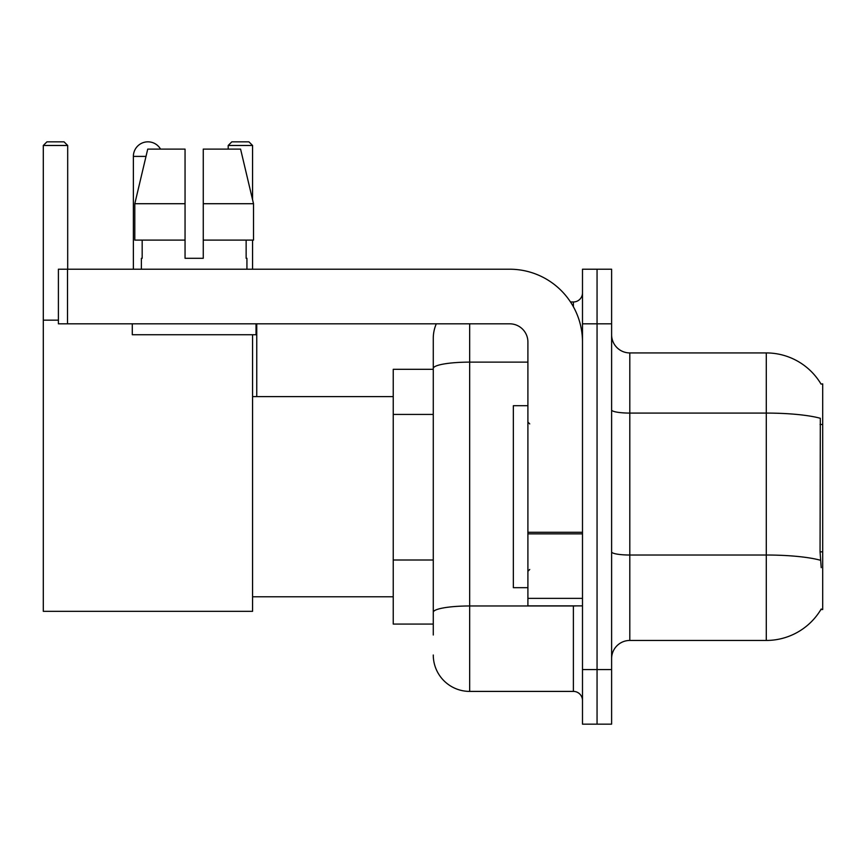 <?xml version="1.0" encoding="UTF-8"?>
<svg xmlns="http://www.w3.org/2000/svg" width="866" height="866" viewBox="0 0 866 866"><rect width="100%" height="100%" fill="white"/><g stroke="black" fill="none" stroke-linecap="round" stroke-linejoin="round"><path stroke-width="1.3" d="M629.809 640.45L766.291 640.45A63.694 63.694 0 0 0 821.228 608.971L820.914 609.512L822.7 609.512L822.7 383.865L821.044 384.093A63.694 63.694 0 0 0 766.291 352.927A63.694 63.694 0 0 1 820.914 383.865A63.694 63.694 0 0 0 766.291 352.927L629.809 352.927A18.197 18.197 0 0 1 611.612 334.731A18.197 18.197 0 0 0 629.809 352.927L629.809 640.45A18.197 18.197 0 0 0 611.612 658.647M433.271 634.995L433.271 368.451L433.271 369.306L393.24 369.306L393.24 624.072L433.271 624.072M597.053 669.57L597.053 724.16L611.612 724.16L611.612 669.57L597.053 669.57L597.053 724.16L582.493 724.16L582.493 669.57L597.053 669.57L597.053 323.819L597.053 669.57M582.493 669.57L582.493 269.218L597.053 269.218L597.053 323.819L597.053 269.218L611.612 269.218L611.612 669.57M821.228 567.663L820.059 551.848L820.318 418.289A63.694 11.063 180 0 0 766.291 413.082L766.291 352.927A63.694 63.694 0 0 1 821.044 384.093M469.664 323.819L469.664 691.404L573.389 691.404L573.389 605.875M570.499 301.974L573.389 301.974A9.104 9.104 0 0 0 582.493 292.881M433.271 403.502L433.271 338.368A36.394 36.394 0 0 1 436.312 323.819M433.271 618.616L433.271 570.921M527.903 362.129L469.664 362.129A36.394 6.322 180 0 0 433.271 368.451L433.271 338.368M582.493 700.507A9.104 9.104 0 0 0 573.389 691.404M469.664 691.404A36.394 36.394 0 0 1 433.271 655.01M203.261 258.306L185.053 258.306L203.261 258.306L185.053 258.306L203.261 258.306L203.261 149.114L240.586 149.114L253.511 203.716L253.511 240.109L203.261 240.109M252.569 145.477L228.191 145.477L231.828 141.84L248.932 141.84L252.569 145.477L252.569 199.71L253.511 203.716L203.261 203.716M527.903 405.699L513.343 405.699L513.343 587.678L527.903 587.678M133.375 269.218L133.375 156.4A14.56 14.56 0 0 1 160.546 149.114M252.569 334.731L252.569 611.331L43.3 611.331L43.3 145.477L46.937 141.84L64.041 141.84L67.689 145.477L43.3 145.477M67.689 269.218L67.689 145.477M43.3 320.171L58.401 320.171M252.569 240.109L252.569 269.218M228.191 145.477L228.191 149.114M256.758 396.606L256.758 323.819M582.493 605.875L527.903 605.875L527.903 532.287L582.493 532.287M582.493 342.016A72.787 72.787 0 0 0 509.706 269.218L67.505 269.218L67.505 323.819L509.706 323.819A18.197 18.197 0 0 1 527.903 342.016L527.903 532.287M67.505 323.819L58.401 323.819L58.401 269.218L67.505 269.218M141.385 258.306L142.176 258.306L141.385 258.306L141.385 269.218M246.929 258.306L246.139 258.306L246.929 258.306L246.929 269.218M246.139 240.109L246.139 258.306M185.053 203.716L134.804 203.716L147.729 149.114L185.053 149.114L185.053 258.306M142.176 258.306L142.176 240.109M132.281 323.819L132.281 334.731L256.033 334.731L256.033 323.819M185.053 240.109L134.804 240.109L134.804 203.716L147.729 149.114M253.511 240.109L253.511 203.716L240.586 149.114M822.7 424.47L820.059 424.47M822.7 551.848L820.059 551.848M433.271 414.424L393.24 414.424M433.271 559.999L393.24 559.999M766.291 640.45L766.291 413.082L629.809 413.082A18.197 3.161 0 0 1 611.612 409.921M820.513 560.28A63.694 11.063 180 0 0 766.291 555.019L629.809 555.019A18.197 3.161 -0 0 1 611.612 551.859M611.612 323.819L582.493 323.819M576.55 605.875A9.104 1.58 0 0 1 573.389 605.973L469.664 605.973A36.394 6.322 180 0 0 433.271 612.294M573.389 306.77L573.389 301.974M145.997 156.4L133.375 156.4M582.493 533.867L527.903 533.867M527.903 598.363L582.493 598.363M529.721 423.896L527.903 422.078M529.721 569.482L527.903 571.3M252.569 596.782L393.24 596.782M252.569 396.606L393.24 396.606"/></g></svg>
